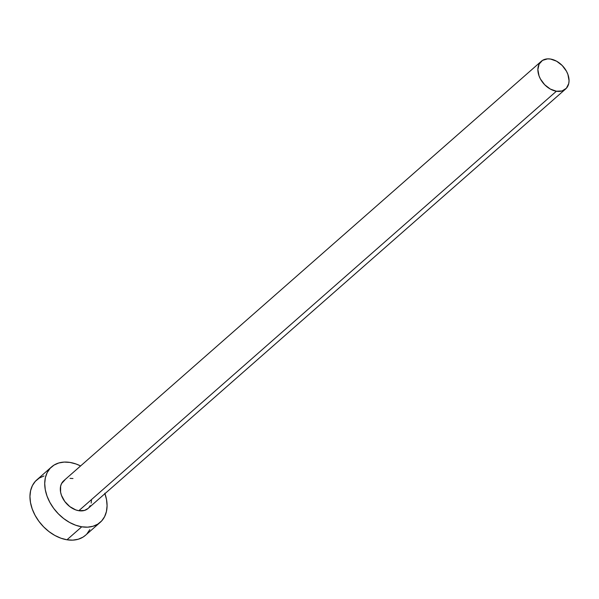 <?xml version="1.0" encoding="UTF-8"?>
<svg xmlns="http://www.w3.org/2000/svg" width="599" height="599" viewBox="0 0 599 599"><rect width="100%" height="100%" fill="white"/><g stroke="black" fill="none" stroke-linecap="round" stroke-linejoin="round"><path stroke-width="0.9" d="M88.113 508.439L84.459 510.438L78.821 510.715A18.442 12.968 48.7 0 0 88.068 508.476L565.628 88.989A18.442 12.968 -131.3 0 1 556.389 91.228L78.821 510.715L75.781 509.921L69.821 506.619L64.789 501.49L61.45 495.321L60.581 492.131L60.634 486.163L61.54 483.61L64.962 479.859M541.294 61.285L63.726 480.765A18.442 12.968 48.7 0 0 62.543 497.859A18.442 12.968 48.7 0 0 78.821 510.715L556.389 91.228A18.442 12.968 -131.3 0 1 540.111 78.372A18.442 12.968 -131.3 0 1 541.294 61.285A18.442 12.968 -131.3 0 1 550.533 59.046A18.442 12.968 -131.3 0 1 566.819 71.902A18.442 12.968 -131.3 0 1 565.628 88.989M51.559 466.913L36.794 479.889A36.876 25.937 48.7 0 0 34.42 514.069A36.876 25.937 48.7 0 0 66.976 539.781A36.876 25.937 48.7 0 0 85.462 535.304L100.235 522.328A36.876 25.937 -131.3 0 1 81.749 526.806L66.976 539.781L81.749 526.806A36.876 25.937 -131.3 0 1 49.193 501.093A36.876 25.937 -131.3 0 1 51.559 466.913A36.876 25.937 -131.3 0 1 70.046 462.435A36.876 25.937 -131.3 0 1 80.603 465.947L76.133 464.023L70.046 462.435L64.183 462.084L58.777 462.982L54.022 465.094L50.106 468.343L47.186 472.604L45.367 477.71L44.723 483.46L45.269 489.645L46.999 496.017L49.844 502.344L53.685 508.364L58.38 513.86L63.749 518.614L69.581 522.455L75.661 525.218L81.749 526.806L87.611 527.157L93.017 526.259L97.772 524.147L101.688 520.898L104.608 516.638L106.427 511.539L107.071 505.781L106.525 499.596L104.795 493.224M104.945 493.651A36.876 25.937 -131.3 0 1 100.235 522.328M70.038 478.354L72.973 478.526M91.482 500.202L91.16 503.078M90.254 505.631L88.794 507.757M44.004 475.958L39.249 478.069L35.334 481.319L32.413 485.579L30.594 490.678L29.95 496.436L30.504 502.621L32.234 508.993L35.071 515.312L38.913 521.34L43.607 526.835L48.976 531.59L54.809 535.424L60.888 538.194L66.976 539.781L72.838 540.133L78.252 539.235L83.006 537.123L85.552 535.221M86.915 533.874L89.843 529.613M550.533 59.046L547.606 58.867L542.522 60.372L539.107 64.123L537.872 69.559L539.018 75.833L540.433 78.993L544.701 84.759L550.301 89.049L556.389 91.228L562.027 90.958L566.355 88.278L568.728 83.59L569.05 80.715L567.912 74.441L566.489 71.274L562.221 65.516L556.621 61.218L550.533 59.046"/></g></svg>

